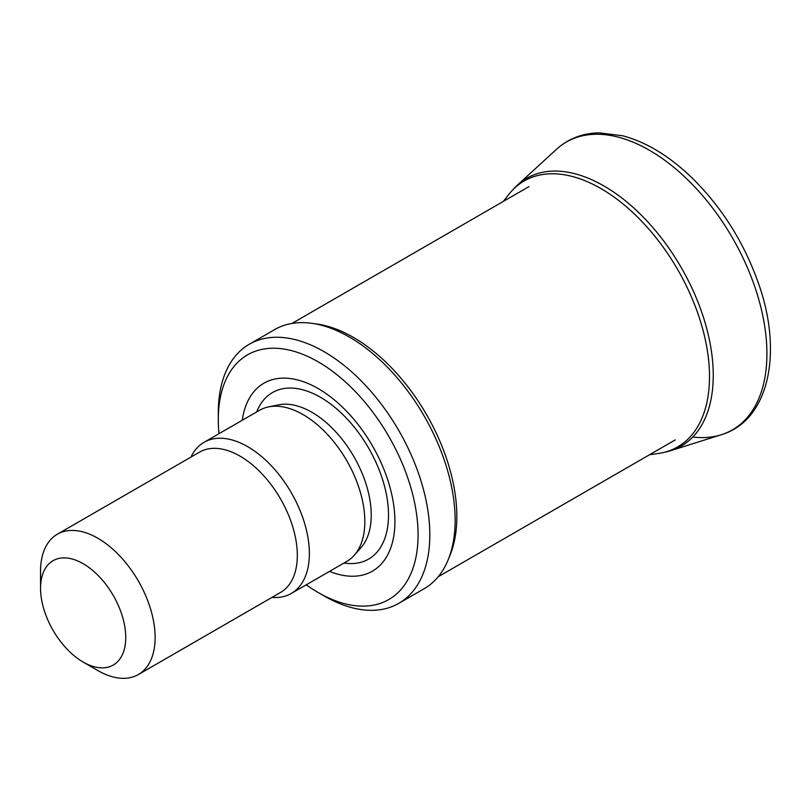 <?xml version="1.0" encoding="UTF-8"?>
<svg xmlns="http://www.w3.org/2000/svg" width="811" height="811" viewBox="0 0 811 811"><rect width="100%" height="100%" fill="white"/><g stroke="black" fill="none" stroke-linecap="round" stroke-linejoin="round"><path stroke-width="1.22" d="M97.837 670.545L83.148 662.06A60.247 34.782 -120 0 0 125.746 637.466A60.247 34.782 -120 0 0 83.148 563.686A60.247 34.782 -120 0 0 40.55 588.279A60.247 34.782 -120 0 0 83.148 662.06L97.837 670.545A81.019 46.774 -120 0 0 138.346 674.549A81.019 46.774 -120 0 0 138.346 581A81.019 46.774 -120 0 0 57.328 534.226A81.019 46.774 -120 0 0 40.55 571.319L40.55 588.279M138.346 674.549L280.545 592.456A81.019 46.774 -120 0 0 280.545 498.907A81.019 46.774 -120 0 0 199.526 452.132L57.328 534.226M271.989 597.403A87.253 50.373 -120 0 0 291.291 593.449A87.253 50.373 -120 0 0 291.291 492.703A87.253 50.373 -120 0 0 204.048 442.319A87.253 50.373 -120 0 0 190.97 457.069M291.291 593.449L346.763 561.425A87.253 50.373 -120 0 0 354.235 555.282A87.253 50.373 -120 0 0 346.763 460.678A87.253 50.373 -120 0 0 268.563 406.899A87.253 50.373 -120 0 0 259.51 410.305L204.048 442.319M329.54 571.37A108.522 62.66 -120 0 0 394.825 517.043A108.522 62.66 -120 0 0 321.977 390.872A108.522 62.66 -120 0 0 242.286 420.25M306.254 584.812A141.266 81.556 -120 0 0 318.176 592.517A141.266 81.556 -120 0 0 418.07 534.844A141.266 81.556 -120 0 0 318.176 361.838A141.266 81.556 -120 0 0 218.291 419.51A141.266 81.556 -120 0 0 219 433.682M324.055 595.913L318.176 592.517L324.055 595.913A149.569 86.351 -120 0 0 398.84 603.323A149.569 86.351 -120 0 0 398.84 430.611A149.569 86.351 -120 0 0 249.271 344.249A149.569 86.351 -120 0 0 218.291 412.728L218.291 419.51M398.84 603.323L424.153 588.705A149.569 86.351 -120 0 0 448.169 559.793A149.569 86.351 -120 0 0 424.153 415.992A149.569 86.351 -120 0 0 311.627 323.295A149.569 86.351 -120 0 0 274.574 329.641L249.271 344.249M448.169 559.793L450.034 555.211A146.244 84.435 -120 0 0 426.556 414.603A146.244 84.435 -120 0 0 316.533 323.964L311.627 323.295M649.57 454.728L658.36 453.471A153.532 88.642 -120 0 0 662.455 452.741A153.532 88.642 -120 0 0 677.702 269.607A153.532 88.642 -120 0 0 511.488 191.244A153.532 88.642 -120 0 0 508.801 194.427L503.317 201.412M662.455 452.741L667.088 451.676A154.587 89.251 -120 0 0 670.89 450.622A154.587 89.251 -120 0 0 681.24 267.569A154.587 89.251 -120 0 0 517.53 184.999A154.587 89.251 -120 0 0 514.721 187.767L511.488 191.244M354.235 555.282L361.047 547.587A83.938 48.457 -120 0 0 353.86 456.583A83.938 48.457 -120 0 0 278.629 404.851L268.563 406.899M343.955 563.047A96.144 55.513 -120 0 0 368.599 448.067A96.144 55.513 -120 0 0 256.702 411.927M692.776 437.038A166.143 95.921 -120 0 0 721.192 434.767A166.143 95.921 -120 0 0 732.505 237.968A166.143 95.921 -120 0 0 556.417 149.366L517.53 184.999M529.005 186.591L291.919 323.467M675.249 439.897L438.163 576.773M670.89 450.622L721.192 434.767C769.041 420.686 783.456 352.41 758.153 282.471C743.555 241.566 721.253 206.45 691.256 177.122C668.933 155.824 646.093 142.047 622.736 135.782L599.065 132.832C582.399 133.207 568.176 138.711 556.417 149.366"/></g></svg>
